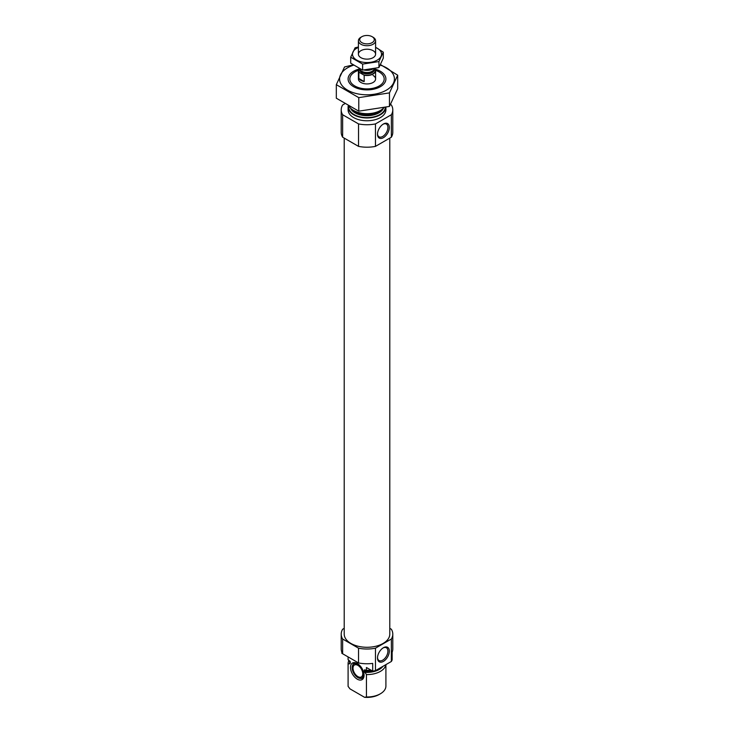 <?xml version="1.0" encoding="UTF-8"?>
<svg xmlns="http://www.w3.org/2000/svg" width="734" height="734" viewBox="0 0 734 734"><rect width="100%" height="100%" fill="white"/><g stroke="black" fill="none" stroke-linecap="round" stroke-linejoin="round"><path stroke-width="1.1" d="M377.505 133.827A7.368 4.248 120 0 0 379.019 136.808A7.368 4.248 120 0 0 386.387 132.56A7.368 4.248 120 0 0 386.387 124.055A7.368 4.248 120 0 0 383.047 124.239M348.09 656.902L348.09 659.398A18.91 10.918 180 0 0 348.099 659.719L348.099 656.912L341.851 653.306L341.851 652.159M389.782 628.332L391.36 629.249A25.791 14.891 180 0 1 392.791 634.13L392.791 648.874A25.791 14.891 180 0 1 392.149 652.159L392.149 659.884A25.791 14.891 180 0 1 391.36 661.481L375.459 670.656A25.791 14.891 180 0 1 372.698 671.115L366.45 667.509L366.45 670.316A18.91 10.918 180 0 0 370.918 670.078M392.791 634.13A25.791 14.891 180 0 1 391.36 639.02L375.459 648.195A25.791 14.891 180 0 1 358.541 648.195L358.541 662.94L342.64 653.755A25.791 14.891 180 0 1 341.209 648.874L341.209 634.13A25.791 14.891 180 0 1 342.64 629.249L344.218 628.332M358.541 648.195L342.64 639.02L342.64 653.755M391.36 639.02L391.36 661.481M358.541 662.94A25.791 14.891 180 0 0 372.698 663.389L372.698 671.115M375.459 648.195L375.459 670.656M342.64 639.02A25.791 14.891 180 0 1 341.209 634.13M348.099 659.719L350.292 662.105L349.815 663.701L348.099 663.995A18.91 10.918 180 0 1 348.09 663.683A18.91 10.918 180 0 1 349.035 660.279M366.422 670.298A16.937 9.781 180 0 1 364.257 670.17L366.45 670.316M350.246 661.839L350.292 662.105A16.937 9.781 180 0 1 350.173 661.637M385.836 664.674A18.91 10.918 180 0 1 366.45 674.592L364.257 671.252L364.936 669.647M348.099 663.995L348.099 686.391A18.91 10.918 180 0 1 348.09 686.07A18.91 10.918 180 0 1 348.099 685.758M366.45 674.592L366.45 696.988A18.91 10.918 180 0 0 380.368 693.795A18.91 10.918 180 0 0 385.91 686.07A18.91 10.918 180 0 0 385.901 685.758M348.099 686.391L349.98 688.877L364.569 697.3L366.45 696.988M380.368 693.795L379.157 694.492A17.194 9.927 180 0 1 364.569 697.3M389.782 138.111L389.782 634.13A22.782 13.148 180 0 1 367 647.287A22.782 13.148 180 0 1 344.218 634.13L344.218 138.111M375.588 70.372A17.194 9.927 180 0 1 379.157 71.96L379.157 71.96A17.194 9.927 180 0 1 379.157 85.988A17.194 9.927 180 0 1 354.843 85.988A17.194 9.927 180 0 1 354.843 71.96A17.194 9.927 180 0 1 358.412 70.372M373.074 75.464A8.597 4.964 180 0 1 375.597 78.978A8.597 4.964 180 0 1 367 83.933A8.597 4.964 180 0 1 358.403 78.978L358.403 70.556A8.597 4.964 180 0 1 359.174 68.491M383.717 107.87A18.91 10.918 180 0 1 380.368 110.485A18.91 10.918 180 0 1 353.632 110.485A18.91 10.918 180 0 1 349.301 106.614M348.09 107.045L348.09 109.852A18.91 10.918 180 0 0 367 120.771A18.91 10.918 180 0 0 385.91 109.852L385.91 107.347A18.91 10.918 180 0 1 366.743 117.963A18.91 10.918 180 0 1 348.09 107.045A18.91 10.918 180 0 1 348.182 105.99M390.543 104.503L391.36 104.971A25.791 14.891 180 0 1 392.791 109.852L392.791 132.313A25.791 14.891 180 0 1 391.36 137.203L375.459 146.378A25.791 14.891 180 0 1 358.541 146.378L358.541 123.918L342.64 114.743A25.791 14.891 180 0 1 341.209 109.852A25.791 14.891 180 0 1 342.64 104.971L344.595 103.843M358.541 146.378L342.64 137.203L342.64 114.743M342.64 137.203A25.791 14.891 180 0 1 341.209 132.313L341.209 109.852M392.791 109.852A25.791 14.891 180 0 1 391.36 114.743L375.459 123.918A25.791 14.891 180 0 1 358.541 123.918M391.36 137.203L391.36 114.743M377.496 134.258A8.358 4.826 120 0 0 383.414 137.671A8.358 4.826 120 0 0 389.323 127.422A8.358 4.826 120 0 0 383.414 124.009A8.358 4.826 120 0 0 377.496 134.258M375.459 146.378L375.459 123.918M377.496 657.967A8.358 4.826 120 0 0 383.414 661.389A8.358 4.826 120 0 0 389.323 651.141A8.358 4.826 120 0 0 383.414 647.727A8.358 4.826 120 0 0 377.496 657.967M357.274 679.161A9.588 5.533 -120 0 0 363.605 677.785A9.588 5.533 -120 0 0 362.073 668.564A9.588 5.533 -120 0 0 354.852 662.619A9.588 5.533 -120 0 0 350.604 668.903A9.588 5.533 -120 0 0 357.274 679.161M352.531 665.536A8.102 4.679 60 0 1 357.88 664.371A8.102 4.679 60 0 1 363.513 673.032A8.102 4.679 60 0 1 359.926 678.335A8.102 4.679 60 0 1 353.834 673.317A8.102 4.679 60 0 1 352.531 665.536L352.815 664.848A8.597 4.964 60 0 1 355.623 662.784M363.853 677.032A8.597 4.964 60 0 1 360.66 678.436L359.926 678.335M357.88 665.362A6.872 3.973 60 0 1 362.376 671.426A6.872 3.973 60 0 1 361.321 676.941A6.872 3.973 60 0 1 354.449 672.968A6.872 3.973 60 0 1 354.449 665.022A6.872 3.973 60 0 1 357.88 665.362M377.505 657.545A7.368 4.248 120 0 0 379.019 660.527A7.368 4.248 120 0 0 386.387 656.279A7.368 4.248 120 0 0 386.387 647.773A7.368 4.248 120 0 0 383.047 647.957M380.258 65.115A27.424 15.827 180 0 1 389.653 87.887A27.424 15.827 180 0 1 349.503 91.163A27.424 15.827 180 0 1 347.613 67.776A27.424 15.827 180 0 1 353.531 65.188M375.248 69.152A18.91 10.918 180 0 1 380.368 86.695A18.91 10.918 180 0 1 353.632 86.695A18.91 10.918 180 0 1 353.632 71.253A18.91 10.918 180 0 1 358.752 69.152M353.109 64.895L344.54 66.959L336.319 84.667L358.779 97.64L389.46 92.888L397.681 75.18L380.515 64.61M336.319 84.667L336.319 98.209L358.779 111.173L358.779 97.64M397.681 75.18L397.681 88.722L389.46 106.43L358.779 111.173M389.46 92.888L389.46 106.43M363.559 74.886A8.248 4.762 180 0 0 372.789 73.941A8.248 4.762 180 0 0 374.551 68.629L375.12 68.923A8.597 4.964 180 0 1 375.597 70.556A8.597 4.964 180 0 1 364.183 75.244L358.88 72.18A8.597 4.964 180 0 1 358.403 70.556M358.88 78.501A8.597 4.964 0 0 0 360.926 80.382A8.597 4.964 0 0 0 364.183 81.557L358.88 78.501L358.88 72.18M364.183 75.244L364.183 81.557M361.853 42.645A7.276 4.202 180 0 1 361.853 36.7A7.276 4.202 180 0 1 372.147 36.7A7.276 4.202 180 0 1 372.147 42.645A7.276 4.202 180 0 1 361.853 42.645M372.147 36.7L373.074 37.241A8.597 4.964 180 0 1 375.597 40.746A8.597 4.964 180 0 1 370.294 45.334A8.597 4.964 180 0 1 360.926 44.26A8.597 4.964 180 0 1 358.403 40.746A8.597 4.964 180 0 1 360.926 37.241L361.853 36.7M372.927 68.95A8.597 4.964 180 0 1 364.036 70.024M383.295 52.169L383.295 58.16L378.928 67.565L362.633 70.088L350.705 63.197L350.705 57.206L362.633 64.097L378.928 61.573L383.295 52.169L375.597 47.27M362.633 70.088L362.633 64.097M378.928 67.565L378.928 61.573M358.403 46.976L355.072 47.802L350.705 57.206M373.074 57.683L373.074 57.683A8.597 4.964 0 0 0 373.074 50.664A8.597 4.964 0 0 0 360.926 50.664A8.597 4.964 0 0 0 360.926 57.683A8.597 4.964 0 0 0 373.074 57.683M358.403 47.416A14.524 8.386 0 0 0 355.981 59.637A14.524 8.386 0 0 0 377.276 60.105A14.524 8.386 0 0 0 375.597 47.416M350.292 663.187A16.937 9.781 180 0 1 350.063 661.6L350.063 661.407M372.303 670.885A16.937 9.781 180 0 1 364.257 671.252M349.815 663.701A17.341 10.01 180 0 1 349.824 661.05M382.928 666.344A17.341 10.01 180 0 1 364.734 672.316M380.368 110.485L379.258 111.128A17.341 10.01 180 0 1 354.742 111.128L353.632 110.485M381.909 109.485A16.937 9.781 180 0 1 367 114.623A16.937 9.781 180 0 1 352.091 109.485M383.515 108.081A16.937 9.781 180 0 1 367 115.706A16.937 9.781 180 0 1 350.485 108.081M385.295 107.494A18.313 10.57 180 0 1 365.963 117.605A18.313 10.57 180 0 1 348.733 106.302M359.495 72.538A8.248 4.762 180 0 1 359.449 68.629M374.221 68.996L374.221 69.712A7.221 4.165 180 0 1 369.762 73.565A7.221 4.165 180 0 1 361.899 72.657A7.221 4.165 180 0 1 359.779 69.712L359.779 68.996M374.368 68.666L374.037 69.391A7.285 4.202 180 0 1 368.89 72.363A7.285 4.202 180 0 1 361.853 71.281A7.285 4.202 180 0 1 359.963 69.391L359.66 68.739M374.166 69.115A7.221 4.165 180 0 1 369.34 72.538A7.221 4.165 180 0 1 361.899 71.547A7.221 4.165 180 0 1 359.834 69.115M348.09 663.683L348.09 686.07M385.91 664.628L385.91 686.07M375.597 70.556L375.597 78.978M358.403 40.746L358.403 54.178M375.597 40.746L375.597 54.178"/></g></svg>
